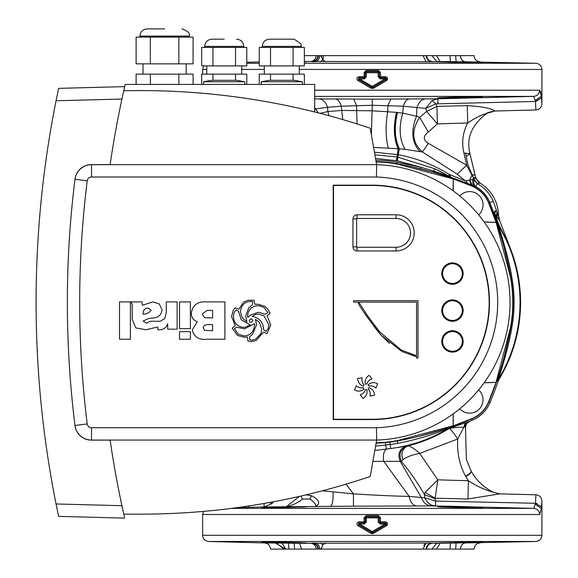 <?xml version="1.0" encoding="UTF-8"?>
<svg xmlns="http://www.w3.org/2000/svg" width="578" height="578" viewBox="0 0 578 578"><rect width="100%" height="100%" fill="white"/><g stroke="black" fill="none" stroke-linecap="round" stroke-linejoin="round"><path stroke-width="0.87" d="M459.785 195.971A13.366 13.366 0 0 1 482.153 200.14A13.366 13.366 0 0 1 478.663 214.85M478.663 389.883A13.366 13.366 0 0 1 469.683 413.14A13.366 13.366 0 0 1 459.785 408.762M376.155 442.813A140.497 140.497 0 0 0 397.447 440.588L453.174 425.791L453.101 413.92M376.097 443.16A140.844 140.844 0 0 0 397.512 440.935A359.827 359.827 0 0 0 472.161 418.768A30.844 30.844 0 0 0 488.677 402.252A359.827 359.827 0 0 0 510.836 327.603A140.844 140.844 0 0 0 510.836 277.129A359.827 359.827 0 0 0 488.677 202.481A30.844 30.844 0 0 0 472.161 185.964A359.827 359.827 0 0 0 397.512 163.798A140.844 140.844 0 0 0 376.097 161.573M453.231 413.826L453.231 425.834L472.067 418.559C479.675 415.228 485.137 409.766 488.468 402.165L496.076 382.398L484.104 382.817M484.205 382.679L496.025 382.333L510.497 327.545A140.497 140.497 0 0 0 510.497 277.187L496.076 222.328L484.104 221.916M496.076 222.328L488.468 202.567C485.137 194.967 479.675 189.505 472.067 186.174L453.231 178.898L397.447 164.145A140.497 140.497 0 0 0 376.155 161.919M453.231 190.906L453.231 178.898M496.025 222.4L484.205 222.053M453.101 190.812L453.174 178.942M36.096 302.366L36.111 307.279M36.118 308.919L36.139 311.506M36.139 311.621L36.212 317.604M36.226 318.818L36.161 313.731M36.118 308.833L36.103 306.029M127.594 514.145L140.519 514.145A719.646 719.646 0 0 0 370.216 476.503L376.646 440.06L91.505 440.06A16.654 16.654 0 0 1 74.981 425.459A996.812 996.812 0 0 1 74.981 179.274A996.812 996.812 0 0 1 75.01 179.021A16.451 16.451 0 0 1 91.331 164.607L110.145 164.607A963.916 963.916 0 0 1 121.936 99.04L56.059 100.767A1028.067 1028.067 0 0 0 56.059 503.965L58.616 516.371L56.059 503.965L121.936 505.692L124.48 517.129M58.616 88.362L56.059 100.767L58.616 88.362L124.696 86.628L122.76 95.24M122.413 96.851L121.936 99.04M122.695 95.558L122.962 94.344M123.468 92.054L123.844 90.399M124.248 88.593L124.465 87.661M124.212 515.959L123.432 512.505M123.331 512.043L122.76 509.493M121.936 505.692A963.916 963.916 0 0 1 110.145 440.125L91.331 440.125A16.451 16.451 0 0 1 75.01 425.711A996.812 996.812 0 0 1 74.981 425.459L87.22 423.934A4.321 4.321 0 0 0 91.505 427.72L376.444 427.72A125.426 125.426 0 0 0 497.694 302.366A125.426 125.426 0 0 0 376.444 177.013L91.505 177.013A4.321 4.321 0 0 0 87.22 180.798A984.478 984.478 0 0 0 87.22 423.934M36.125 294.513L36.161 290.965M36.19 288.559L36.118 296.059M124.696 518.105L58.616 516.371M261.242 81.751L269.464 80.306L294.137 80.306L302.366 81.751L261.242 81.751L261.242 84.417M203.673 81.751L211.895 80.306L236.568 80.306L244.79 81.751L203.673 81.751L203.673 84.417M164.607 28.9L147.13 28.9L164.607 28.9M269.464 39.181L294.137 39.181L300.813 43.675L301.34 46.377L262.267 46.377C262.694 42.006 265.092 39.607 269.464 39.181M224.235 39.181L211.895 39.181L224.235 39.181M136.112 37.122L193.095 37.122L193.095 63.855L136.112 63.855L136.112 37.122M136.112 84.417L136.112 74.136L193.095 74.136L193.095 84.417M201.679 47.403L246.784 47.403L246.784 65.914L201.679 65.914L201.679 47.403M259.247 47.403L304.36 47.403L304.36 65.914L259.247 65.914L259.247 47.403M201.679 84.417L201.679 74.136L246.784 74.136L246.784 84.417M259.247 84.417L259.247 74.136L304.36 74.136L304.36 84.417M270.526 74.136L270.526 80.306M293.082 74.136L293.082 80.306M235.506 74.136L235.506 80.306M212.957 74.136L212.957 80.306M270.526 47.403L270.526 65.914M293.082 47.403L293.082 65.914M235.506 47.403L235.506 65.914M212.957 47.403L212.957 65.914M150.359 74.136L150.359 84.417M178.848 74.136L178.848 84.417M150.359 37.122L150.359 63.855M178.848 37.122L178.848 63.855M110.131 164.672A963.916 963.916 0 0 1 123.757 90.782A719.646 719.646 0 0 1 370.216 128.229L376.646 164.672A137.759 137.759 0 0 1 510.034 302.366A137.759 137.759 0 0 1 376.646 440.06L376.444 427.72M152.78 318.066L148.524 318.514L143.149 321.036L146.494 323.167L150.244 321.274L160.12 321.274L164.701 318.716L166.283 312.633L166.283 301.897L177.15 301.897L177.15 329.171L167.699 329.171L167.699 323.702C166.37 327.61 163.668 329.641 159.593 329.778L157.801 329.677L157.801 326.96L145.887 329.778L135.758 327.871L132.275 319.482L132.131 304.064L130.91 301.897L141.885 301.897L142.398 305.278L152.765 301.897L159.304 303.927L162.057 309.851C161.363 315.003 158.271 317.741 152.78 318.066L150.656 318.29M372.275 419.563A117.197 117.197 0 0 0 489.472 302.366A117.197 117.197 0 0 0 372.275 185.17L333.21 185.17L333.21 419.563L372.275 419.563M314.699 111.98L314.699 84.417L125.209 84.417A963.916 963.916 0 0 0 124.219 88.723M140.519 514.145L123.8 514.145A963.916 963.916 0 0 1 110.131 440.06M87.22 180.798L74.981 179.274A16.654 16.654 0 0 1 91.505 164.672L376.646 164.672L376.444 177.013M252.109 316.404C259.515 317.907 263.366 322.416 263.655 329.937L266.046 331.411L268.17 328.506L268.849 324.677L263.879 315.689L258.048 314.056L255.808 314.36L252.109 316.404M249.248 320.436L249.66 321.867L251.351 322.473L252.983 320.335L251.192 318.601L249.248 320.436M233.404 316.455C233.917 323.405 237.688 327.054 244.704 327.415L250.267 324.952L241.272 319.858L238.461 311.152L235.954 309.924L234.018 312.857L233.404 316.455M235.311 325.638L231.511 316.607L233.461 309.83L235.304 307.727L238.844 309.259L243.562 302.135L247.868 300.264L254.074 300.206L254.847 304.259L258.128 304.259L264.695 306.239L267.975 309.324L270.078 313.283L267.065 315.711L270.742 324.988L267.065 333.557L263.395 332.184L256.242 340.5L251.141 341.598L247.976 341.056L247.413 336.974L244.602 337.342L237.558 335.442L232.197 328.21L235.311 325.638M234.495 328.665L238.093 334.055L243.995 335.926C248.619 335.847 251.835 333.665 253.648 329.388L254.674 325.017L254.414 323.702L244.602 328.839L236.496 327.177L234.495 328.665M249.559 336.844L249.718 339.654L251.481 340.182L255.534 339.192L260.953 333.658L261.762 329.12L259.349 322.235L255.425 319.367L256.56 324.85L252.557 334.337L249.559 336.844M240.47 311.91L242.312 318.059L246.951 321.816L245.693 316.079L248.634 307.944L252.673 304.606L252.564 301.629L250.476 301.42C245.238 301.788 241.987 304.534 240.73 309.664L240.47 311.91M247.579 315.985L247.789 317.423L250.195 315.285L258.193 312.272L265.374 314.215L267.939 312.619L263.886 307.373L258.612 305.675C251.871 305.943 248.193 309.382 247.579 315.985M203.153 327.632L204.54 330.32L212.603 330.724L212.603 324.583L207.314 324.583L204.489 325.291L203.153 327.632M191.332 313.442L191.332 312.929C192.785 304.823 197.951 301.145 206.845 301.897L224.893 301.897L224.893 339.235L206.917 339.235C198.89 340.088 194.013 336.981 192.279 329.915L197.279 321.729C193.428 320.349 191.448 317.589 191.332 313.442M202.206 314.042L204.439 317.625L212.603 317.965L212.603 310.4L207.076 310.4L202.206 314.042M179.52 339.235L179.52 331.671L190.386 331.671L190.386 339.235L179.52 339.235M179.52 328.658L179.52 301.897L190.386 301.897L190.386 328.658L179.52 328.658M132.275 306.239L132.131 304.064M147.982 308.038C144.782 308.32 143.171 310.075 143.149 313.312L143.149 314.215C146.819 313.962 149.492 312.633 151.183 310.227L147.982 308.038M119.516 339.235L119.516 301.897L130.39 301.897L130.39 339.235L119.516 339.235M370.729 385.887A7.196 7.196 0 0 1 375.902 388.076L377.622 383.785A7.81 7.81 0 0 0 368.143 384.84A2.876 2.876 0 0 1 368.887 386.126A7.196 7.196 0 0 1 370.729 385.887M366.105 383.994A2.876 2.876 0 0 1 366.849 384.095A7.196 7.196 0 0 1 372.044 378.995L369.19 375.353A7.81 7.81 0 0 0 365.361 384.095A2.876 2.876 0 0 1 366.105 383.994M452.466 283.451A9.869 9.869 0 0 0 462.335 273.582A9.869 9.869 0 0 0 452.466 263.713A9.869 9.869 0 0 0 442.596 273.582A9.869 9.869 0 0 0 452.466 283.451M452.466 262.889A10.693 10.693 0 0 0 441.773 273.582A10.693 10.693 0 0 0 452.466 284.275A10.693 10.693 0 0 0 463.151 273.582A10.693 10.693 0 0 0 452.466 262.889M452.466 320.458A9.869 9.869 0 0 0 462.335 310.588A9.869 9.869 0 0 0 452.466 300.719A9.869 9.869 0 0 0 442.596 310.588A9.869 9.869 0 0 0 452.466 320.458M452.466 299.895A10.693 10.693 0 0 0 441.773 310.588A10.693 10.693 0 0 0 452.466 321.281A10.693 10.693 0 0 0 463.151 310.588A10.693 10.693 0 0 0 452.466 299.895M452.458 351.301A9.869 9.869 0 0 0 462.335 341.432A9.869 9.869 0 0 0 452.458 331.562A9.869 9.869 0 0 0 442.589 341.432A9.869 9.869 0 0 0 452.458 351.301M452.458 330.739A10.693 10.693 0 0 0 441.773 341.432A10.693 10.693 0 0 0 452.458 352.125A10.693 10.693 0 0 0 463.151 341.432A10.693 10.693 0 0 0 452.458 330.739M373.966 326.389L380.888 334.951L401.948 351.496L415.524 356.46L415.524 355.412L411.449 354.292M415.524 355.412L401.139 349.921L379.587 331.794L367.695 316.007L359.458 303.139L358.266 303.139C360.549 308.096 368.085 318.695 380.888 334.951L389.449 343.361M366.849 389.651A2.876 2.876 0 0 1 365.361 389.651A7.196 7.196 0 0 1 360.166 394.752L363.02 398.394A7.81 7.81 0 0 0 366.849 389.651M364.068 388.907A2.876 2.876 0 0 1 363.324 387.621A7.196 7.196 0 0 1 356.308 385.671L354.589 389.962A7.81 7.81 0 0 0 364.068 388.907M363.324 386.126A2.876 2.876 0 0 1 364.068 384.84A7.196 7.196 0 0 1 362.247 377.788L357.674 378.438A7.81 7.81 0 0 0 363.324 386.126M368.887 387.621A2.876 2.876 0 0 1 368.143 388.907A7.196 7.196 0 0 1 369.963 395.959L374.537 395.309A7.81 7.81 0 0 0 368.887 387.621M372.275 419.26A116.893 116.893 0 0 0 489.161 302.366A116.893 116.893 0 0 0 372.275 185.473L333.513 185.473L333.513 419.26L372.275 419.26M417.988 300.668L353.649 300.668L353.649 302.113L416.55 302.113L416.55 358.02L417.988 358.02L417.988 300.668M396.125 214.778A18.091 18.091 0 0 1 414.216 232.869A18.091 18.091 0 0 1 396.125 250.96L357.06 250.96A4.111 4.111 0 0 1 352.948 246.849L352.948 218.889A4.111 4.111 0 0 1 357.06 214.778L396.125 214.778L396.125 218.477L357.06 218.477A0.412 0.412 0 0 0 356.648 218.889L356.648 246.849A0.412 0.412 0 0 0 357.06 247.261L396.125 247.261A14.392 14.392 0 0 0 410.517 232.869A14.392 14.392 0 0 0 396.125 218.477M461.808 97.696L463.766 97.624C451.49 98.195 426.109 98.195 443.622 97.624L437.842 97.949L443.622 98.072M479.791 97.14L481.322 97.061M482.319 96.981L463.766 97.624L463.766 96.909M464.069 96.902L460.153 96.967M459.098 96.988L455.955 97.061M463.997 98.072L481.293 97.718M484.798 97.631L506.668 97.068M306.701 61.687L304.36 61.882M428.435 143.387L422.388 151.985L457.212 174.144L465.341 180.892L472.869 179.512L473.447 177.981L466.656 165.221L428.435 143.387C422.98 139.992 422.937 136.184 428.298 131.972L419.686 117.363L426.636 111.453L425.74 108.411L403.3 106.193L372.275 105.275L372.275 99.149L314.699 98.889M372.275 99.149L437.914 98.795L533.732 96.374C537.316 95.912 539.296 93.86 539.657 90.211L541.376 96.215L541.904 103.78C541.564 107.45 539.556 109.509 535.9 109.943L535.488 101.461L435.812 103.874L436.946 106.352L467.262 105.637L467.696 122.969C462.747 132.405 461.497 142.47 463.946 153.163L469.943 153.734L475.55 176.904A10.281 10.281 -26.8 0 0 476.301 178.884L476.301 178.884A10.281 10.281 -26.8 0 0 480.065 182.98L477.37 183.681C484.624 187.807 489.927 193.681 493.272 201.31L497.159 212.321L496.603 216.49L494.941 214.214L498.828 224.705L498.561 225.658C500.18 231.142 508.951 258.388 511.833 277.108A141.827 141.827 0 0 1 511.833 327.625C508.958 346.294 500.18 373.583 498.561 379.074L499.06 379.312A148.308 148.308 0 0 0 513.134 255.96L507.773 242.847L497.716 223.635L489.862 202.495C486.922 195.581 482.189 190.234 475.665 186.477L450.883 177.193L434.728 172.49L411.37 166.608M443.622 97.624L463.144 96.916C488.164 96.685 488.374 96.923 463.766 97.624M463.766 62.727L463.766 62.012L482.464 62.67M443.622 62.012C426.116 61.441 451.469 61.441 463.766 62.012C488.374 62.713 488.164 62.951 463.144 62.72L437.842 61.687M259.247 61.933L246.784 62.265M465.666 61.795L535.9 63.262L304.36 63.262M480.058 61.795C476.402 61.362 474.401 59.303 474.054 55.633L460.406 55.633C460.702 59.303 462.422 61.355 465.557 61.795L304.36 61.427M306.34 61.42L310.307 61.463M313.999 61.759L314.887 61.774C317.784 61.34 319.374 59.296 319.67 55.633L319.764 55.633C321.014 55.748 321.989 57.135 322.697 59.801A6.17 2.955 90 0 0 323.478 55.633L319.764 55.633M426.268 61.795L428.009 61.795M428.775 61.788L430.697 61.759M431.202 61.745L432.684 61.564C429.114 61.181 427.099 59.202 426.636 55.633L460.406 55.633M423.674 55.633L426.138 55.633C426.55 59.267 428.573 61.275 432.192 61.673L432.684 61.564M436.52 61.427L438.088 61.42M455.659 55.633L456.1 61.673M460.11 61.745L461.078 61.759M463.578 61.788L464.141 61.788M446.686 61.593L444.2 61.571M441.96 61.557L440.797 61.564M482.254 62.648L481.192 62.569M479.892 62.503L477.703 62.41M323.478 55.633L423.175 55.633M426.138 55.633L426.636 55.633M304.36 55.633L319.67 55.633M325.703 61.795L322.697 59.801L321.462 55.633L320.869 55.633M465.673 61.795C462.501 61.355 460.767 59.303 460.471 55.633L460.471 55.633M322.697 59.801L320.588 61.795M312.373 61.673C315.993 61.275 318.001 59.259 318.406 55.633M371.228 88.355L357.926 80.515C356.337 78.724 356.677 77.445 358.945 76.701L364.104 76.672L364.104 72.546L366.156 70.494L378.388 70.494L380.447 72.546L380.447 76.672L385.598 76.701C387.867 77.452 388.206 78.731 386.617 80.515L373.316 88.355L371.228 88.355L371.755 87.473L372.796 87.473L386.01 79.634L386.588 78.724L385.519 77.719L380.396 77.69A1.026 1.019 -135 0 1 379.37 76.672L379.37 72.546L380.447 72.546M541.535 98.874L541.904 103.78L541.904 69.425L299.281 69.425M541.369 96.165L540.712 91.656M535.394 100.37L541.376 96.215L541.478 97.863L535.488 101.461L533.732 96.374L314.699 96.374M409.094 99.055C406.645 99.337 404.716 101.714 403.3 106.193L402.736 113.144L416.492 116.185L419.686 117.363C410.965 130.773 411.861 142.311 422.388 151.985L405.048 149.334C399.434 139.587 398.661 127.521 402.736 113.144L396.501 112.349C393.185 126.488 393.734 138.619 398.148 148.756L397.137 156.97L434.764 168.74A147.52 147.52 0 0 1 448.875 176.297L449.33 174.455L465.341 180.892L467.949 183.226M375.837 160.113A142.296 142.296 0 0 1 396.501 162.143L396.364 163.625L396.508 162.115L420.755 167.187L433.681 171.052L434.764 168.74L450.883 177.193L449.33 174.455L443.42 170.994C429.158 163.097 414.108 157.671 398.264 154.716L399.304 148.842L405.048 149.334M479.35 183.147L475.145 177.518L473.447 177.981L474.148 179.397L475.55 176.904L474.971 174.635L471.908 175.112L469.697 179.931L472.024 184.801M463.946 153.163L466.656 165.221L457.212 174.144M474.69 185.971A10.281 5.469 -63.4 0 1 472.869 179.512L474.148 179.397L477.414 183.674M374.45 152.216L398.264 154.716L397.339 160.814L375.541 158.423M396.934 160.742A26.733 0.426 -79.6 0 1 397.787 157.086L398.863 148.806L399.304 148.842C394.695 138.763 394.102 126.64 397.534 112.457M397.137 112.414C393.748 126.582 394.326 138.713 398.863 148.806L398.163 148.756L397.137 156.97L374.912 154.846M373.598 147.404L398.163 148.756C393.748 138.626 393.192 126.488 396.501 112.349L372.275 110.795L341.591 110.434L327.82 111.54L320.024 113.331M428.298 131.972L437.38 123.902L467.696 122.969C474.524 118.295 480.903 115.087 486.849 113.353C471.713 124.711 466.078 138.164 469.943 153.734L466.193 156.559L465.557 152.895M405.929 446.303L407.866 445.956C422.07 442.43 435.834 436.628 449.164 428.558L449.142 428.023A147.303 147.303 0 0 1 390.721 448.514L405.929 446.303C399.355 449.113 397.447 454.135 400.207 461.381L421.348 497.514L409.159 496.386C394.615 496.141 376.032 495.295 353.396 493.865L346.099 484.162M449.164 428.558C450.399 428.717 453.246 432.207 457.718 439.02L419.693 453.441C412.309 454.727 406.666 456.866 402.779 459.857C400.764 452.986 402.461 448.347 407.866 445.956C410.481 446.137 414.426 448.629 419.693 453.441L437.842 479.834L425.126 492.348L424.397 494.602L424.909 497.846L421.348 497.514C423.183 502.687 426.593 505.49 431.578 505.909L353.476 506.191L353.396 493.865L322.387 490.787M407.093 446.108C400.395 449.012 398.488 454.077 401.363 461.309L372.882 461.396M416.825 505.967C412.851 505.432 410.293 502.239 409.159 496.386L383.575 461.071C382.867 454.879 383.828 450.869 386.458 449.048L374.804 450.479M419.281 436.267L450.363 427.453A6.17 6.163 -25.2 0 0 449.142 428.023C433.868 434.533 416.752 439.627 397.78 443.319A143.243 143.243 0 0 1 390.208 444.482L390.721 448.514L386.458 449.048L385.598 445.053L375.57 446.137M402.779 459.857L401.363 461.309C410.539 472.501 418.219 483.598 424.397 494.602L435.068 498.742L437.842 479.834L468.411 480.737L465.528 476.149C459.568 465.131 456.967 452.755 457.718 439.02L463.903 427.128C457.74 427.308 452.885 427.749 449.344 428.442L469.596 421.311L466.843 423.53L466.02 425.249M466.843 423.53L465.984 425.379L464.206 426.875L465.514 427.193L466.352 459.474L470.969 470.709C471.554 472.096 469.741 473.909 465.528 476.149M466.627 422.287A6.17 4.458 -110.1 0 0 464.206 426.875L466.099 422.482M435.068 498.742L435.559 501.097L535.488 503.265L535.9 494.79L499.818 493.843L492.752 492.037L499.825 493.843L467.985 498.98L468.411 480.737C476.857 486.243 484.971 490.007 492.752 492.037C483.259 486.987 476.062 480 471.164 471.07L470.969 470.709M333.123 491.9C333.282 500.295 332.437 505.114 330.602 506.35L264.11 506.949L264.052 503.467M237.103 507.636L264.11 506.949L272.065 503.532L273.553 501.747M306.145 494.833L311.528 495.729C319.547 500.071 320.826 503.655 315.364 506.465C316.845 505.338 315.053 502.86 309.989 499.024L302.619 499.096C297.294 503.077 291.839 505.62 286.262 506.733L299.483 496.372M330.602 506.35L353.476 506.191M509.586 270.583L502.795 241.936L497.629 223.672L498.828 224.705L507.766 242.088L513.12 255.91A148.308 148.308 0 0 1 499.06 379.312L498.128 381.292A362.146 362.146 0 0 1 490.13 402.346A33.163 33.163 0 0 1 472.255 420.22A362.146 362.146 0 0 1 469.603 421.311M509.586 334.142L502.802 362.774L497.629 381.061L498.128 381.292A10.281 10.274 115.1 0 1 499.06 379.312L499.067 379.298C521.761 340.232 526.45 299.093 513.12 255.91L512.91 255.187M497.159 212.321L499.768 220.789L496.603 216.49L495.975 216.923L494.934 215.5M499.768 220.789L512.903 255.144L499.768 220.796A10.281 10.281 0.1 0 1 498.576 216.028L499.768 220.796M467.985 498.98L435.126 498.222L425.126 492.348M541.543 505.786L541.904 500.953C541.564 497.282 539.556 495.223 535.9 494.79L535.871 495.18M482.673 507.816L452.242 506.783C437.149 506.574 434.273 506.682 443.622 507.108L476.944 507.946C486.914 507.852 482.522 507.578 463.766 507.108L469.459 507.246M437.842 506.783L443.622 507.108M300.928 507.108C310.27 506.682 307.402 506.574 292.309 506.783L280.785 507.108C262.044 507.571 257.644 507.852 267.585 507.946L306.701 506.783M280.785 507.824L280.785 507.108L261.87 507.816M293.212 506.762L294.527 506.74M297.092 506.696L298.985 506.675M299.007 506.675L300.423 506.66M266.097 507.535L267.73 507.47M474.451 507.39L477.703 507.506M479.899 507.6L481.337 507.672M441.953 506.653L450.002 506.74M461.533 507.029L463.766 507.108L463.766 507.824M446.202 506.14L467.905 506.675M203.499 511.385L202.64 514.521L539.657 514.521C539.296 510.873 537.316 508.821 533.732 508.358L431.578 505.909M463.766 542.005L463.766 542.72L482.673 542.012M443.622 542.72C434.273 543.147 437.149 543.255 452.242 543.045L463.766 542.72C482.5 542.251 486.9 541.976 476.966 541.882L437.842 543.045M292.309 543.045C307.402 543.255 310.278 543.147 300.928 542.72L267.6 541.882C257.629 541.976 262.022 542.251 280.785 542.72L292.309 543.045M306.701 543.045L300.928 542.72M478.454 542.294L476.814 542.359M261.87 542.012L283.01 542.8M455.023 543.082L456.071 543.06L455.659 549.1L460.471 549.1C460.767 545.43 462.501 543.378 465.673 542.93L535.9 541.47L208.651 541.47L264.486 542.937L299.52 543.262L459.951 542.988M313.406 542.988L314.887 542.959C317.784 543.392 319.374 545.437 319.67 549.1L319.764 549.1C320.978 548.984 321.953 547.597 322.697 544.931L321.462 549.1L423.175 549.1M320.588 542.937L322.697 544.931L325.703 542.937M460.406 549.1C460.702 545.43 462.414 543.371 465.557 542.93M460.471 549.1L474.054 549.1C474.401 545.43 476.402 543.371 480.058 542.937M438.001 543.313L434.497 543.277M423.674 549.1L426.636 549.1C427.099 545.531 429.114 543.551 432.676 543.168L431.21 542.988M430.603 542.973L428.862 542.944M427.937 542.937L426.073 542.937L423.674 545.43M275.287 542.937L285.539 549.1L316.253 549.1C315.79 545.589 313.919 543.645 310.639 543.262L309.143 543.291M308.862 543.298L304.7 543.306M291.247 543.11L288.906 543.067M288.899 549.1L288.494 543.06L284.513 542.988M302.597 543.168L294.542 543.089M280.764 542.72L275.092 542.583M270.092 542.439L266.841 542.323M264.652 542.229L263.214 542.157M451.331 543.067L450.024 543.089M447.459 543.132L445.559 543.154M445.544 543.154L444.128 543.161M276.226 543.009L284.087 549.1L270.497 549.1C270.15 545.43 268.149 543.371 264.486 542.937M285.648 549.1L282.028 542.959M312.373 543.06C315.993 543.457 318.001 545.466 318.406 549.1L316.253 549.1M318.406 549.1L319.67 549.1M455.659 549.1L426.636 549.1M424.909 497.846C427.005 502.896 430.559 505.577 435.588 505.88L435.559 501.097L424.909 497.846M535.676 503.279L537.005 503.452M541.196 505.96L541.478 506.87L541.904 500.953L541.904 535.307C541.557 538.978 539.556 541.03 535.9 541.47M231.634 508.358L533.732 508.358L535.488 503.265L541.478 506.87L541.398 508.192M248.88 507.347L248.865 505.945M342.718 119.574L341.251 106.193L372.275 105.275L371.372 134.79M318.485 112.934L315.407 109.011L327.574 107.291L341.251 106.193C339.835 101.714 337.899 99.337 335.457 99.055M475.383 177.453L473.512 177.966L467.97 165.113L466.193 156.559M426.636 111.453L437.38 123.902L436.946 106.352L426.636 111.453M371.228 533.508L357.926 525.669C356.337 523.878 356.677 522.599 358.945 521.847L364.104 521.826L364.104 517.7L366.156 515.648L378.388 515.648L380.447 517.7L380.447 521.826L385.598 521.847C387.867 522.606 388.206 523.885 386.617 525.669L373.316 533.508L371.228 533.508L371.755 532.627L372.796 532.627L386.01 524.788L386.588 523.878L385.519 522.873L380.396 522.844A1.026 1.019 -135 0 1 379.37 521.826L379.37 517.7L380.447 517.7M539.657 514.521L541.376 508.517L535.394 504.363M314.699 109.863L315.407 109.011L314.699 107.06M467.262 105.637C482.001 106.525 491.213 108.317 494.891 111.012L494.761 111.019M535.633 105.023L535.9 109.943L494.84 111.019C489.104 112.154 486.445 112.934 486.857 113.353L494.891 111.012M432.178 100.442L425.74 108.411L435.812 103.874L432.178 100.442L437.914 98.795L437.893 103.585M535.994 101.425L541.478 97.863M285.539 549.1L284.087 549.1M320.869 549.1L319.764 549.1M421.203 168.899A10.281 1.683 -76.1 0 1 420.755 167.187L397.339 160.814M434.728 172.49A10.281 3.302 -74.2 0 1 433.681 171.052L448.875 176.297A10.281 10.274 -154.8 0 0 450.862 177.229M389.904 442.062L390.208 444.482L385.598 445.053L385.468 442.589M469.791 179.91A10.281 5.383 -68.3 0 0 472.118 184.837L471.727 185.776M475.665 186.477A10.281 5.592 118.4 0 1 474.025 179.614A10.281 6.719 -129.3 0 0 477.37 183.681L475.665 186.477M494.941 214.214A10.281 7.131 -19.4 0 1 493.944 212.668A10.281 2.023 158.8 0 1 496.321 210.248A10.281 4.313 143.2 0 0 494.941 214.214M378.171 76.845L378.171 72.727L379.19 72.727A1.026 1.019 45 0 0 378.171 71.701L379.37 72.546L379.19 76.845L378.171 76.845L380.216 78.897L380.216 77.871L379.37 76.672L380.447 76.672L380.216 77.871L384.97 77.871L385.519 77.719L385.598 76.701M385.952 78.897A1.026 0.975 74.8 0 0 384.97 77.871L385.49 79.778A1.026 0.975 74.8 0 0 385.952 78.897M378.388 70.494L378.352 71.52L366.192 71.52L365.173 72.546L365.173 76.672A1.026 1.019 135 0 1 364.154 77.69L359.025 77.719L358.533 79.634L371.755 87.473L372.275 86.368L373.316 88.355M358.945 76.701L359.025 77.719L359.574 77.871A1.026 0.975 -74.8 0 0 359.061 79.778L359.574 78.897L372.275 86.368L384.97 78.897L380.216 78.897M364.328 78.897L359.574 78.897L359.574 77.871L364.328 77.871L364.328 78.897L366.38 76.845L365.354 76.845L364.154 77.69L364.104 76.672L365.354 76.845L365.354 72.727L364.104 72.546M366.156 70.494L366.38 71.701A1.026 1.019 -45 0 0 365.354 72.727L366.38 72.727L366.38 76.845M386.617 80.515L386.01 79.634L385.49 79.778L372.796 87.249A1.026 1.026 180 0 1 371.755 87.249L359.061 79.778L358.533 79.634L357.926 80.515M378.171 521.999L378.171 517.881L379.19 517.881A1.026 1.019 45 0 0 378.171 516.855L379.37 517.7L379.19 521.999L378.171 521.999L380.216 524.051L380.216 523.025L379.37 521.826L380.447 521.826L380.216 523.025L384.97 523.025L385.519 522.873L385.598 521.847M385.952 524.051A1.026 0.975 74.8 0 0 384.97 523.025L385.49 524.932A1.026 0.975 74.8 0 0 385.952 524.051M378.388 515.648L378.352 516.667L366.192 516.667L365.173 517.7L365.173 521.826A1.026 1.019 135 0 1 364.154 522.844L359.025 522.873L358.533 524.788L371.755 532.627L372.275 531.514L373.316 533.508M358.945 521.847L359.025 522.873L359.574 523.025A1.026 0.975 -74.8 0 0 359.061 524.932L359.574 524.051L372.275 531.514L384.97 524.051L380.216 524.051M364.328 524.051L359.574 524.051L359.574 523.025L364.328 523.025L364.328 524.051L366.38 521.999L365.354 521.999L364.154 522.844L364.104 521.826L365.354 521.999L365.354 517.881L364.104 517.7M366.156 515.648L366.38 516.855A1.026 1.019 -45 0 0 365.354 517.881L366.38 517.881L366.38 521.999M386.617 525.669L386.01 524.788L385.49 524.932L372.796 532.403A1.026 1.026 180 0 1 371.755 532.403L359.061 524.932L358.533 524.788L357.926 525.669M300.936 496.04A10.281 4.523 -125 0 0 302.619 499.096L309.989 499.024A10.281 4.595 -56.3 0 1 311.528 495.729M280.785 542.005L280.785 542.72M189.281 37.122L189.281 36.096L139.934 36.096C140.36 31.725 142.759 29.326 147.13 28.9M243.764 47.403L243.764 46.377L204.699 46.377C205.125 42.006 207.524 39.607 211.895 39.181M91.505 440.06L91.505 427.72M91.505 164.672L91.505 177.013M357.06 214.778L357.06 218.477M356.648 218.889L352.948 218.889M356.648 246.849L352.948 246.849M357.06 247.261L357.06 250.96M396.125 250.96L396.125 247.261M259.247 63.262L246.784 63.262M206.758 69.425L202.64 69.425L203.745 65.914M264.327 69.425L241.712 69.425M449.995 55.633L450.414 61.564M440.14 61.427L436.477 55.633M431.954 55.633L436.701 61.427M423.074 55.633L426.073 61.795M317.907 55.633C317.459 59.202 315.451 61.181 311.889 61.564M310.639 61.47C313.919 61.087 315.79 59.144 316.253 55.633M539.657 90.211L314.699 90.211M425.307 98.932C421.629 99.279 418.855 102.068 416.969 107.291L416.492 116.185C410.705 130.982 411.825 142.73 419.859 151.436M397.021 160.756L398.957 148.813C394.406 138.72 393.82 126.589 397.216 112.421M388.308 148.12C385.62 137.607 385.41 125.433 387.686 111.59L388.011 105.492L390.8 99.127M353.743 99.127L356.539 105.492L357.038 123.93M319.237 98.932C322.914 99.279 325.696 102.068 327.574 107.291L327.82 111.54L328.961 115.694M465.76 476.554C469.625 474.552 471.424 472.725 471.164 471.07M272.065 503.532A12.34 2.225 45.3 0 1 269.615 502.477M497.629 223.672A10.281 10.274 -115.1 0 0 498.561 225.658A147.758 147.758 0 0 1 498.561 379.074A10.281 10.274 115.1 0 0 497.629 381.061M495.339 216.663A10.281 5.65 160.8 0 0 496.394 218.029L497.297 217.436A10.281 6.611 -37.4 0 1 497.485 213.159M495.303 216.562A10.281 5.679 160.8 0 0 496.35 217.935L497.232 217.35A10.281 6.539 -37.3 0 1 497.456 213.087M497.347 212.812A10.281 6.271 -37.3 0 0 497.001 217.039L496.213 217.566A10.281 5.794 160.8 0 1 495.173 216.179M497.145 212.285A10.281 5.809 142.8 0 0 496.574 216.454L495.953 216.88A10.281 6.026 -19.3 0 1 494.92 215.457M423.074 549.1L426.073 542.937M202.64 514.521L202.64 535.307L541.904 535.307M294.137 543.168L294.549 549.1M301.622 549.1L299.52 543.262M317.907 549.1C317.459 545.531 315.451 543.551 311.889 543.168M426.138 549.1C426.55 545.466 428.573 543.457 432.192 543.06M431.954 549.1L436.701 543.306M440.14 543.306L436.477 549.1M449.995 549.1L450.414 543.168M472.833 165.763L474.971 174.635L472.486 175.474M450.363 427.453L450.558 427.872M472.255 420.22L471.727 418.956M493.272 201.31L488.858 202.914M490.13 402.346L488.858 401.818M396.298 160.626L397.137 156.97L396.291 160.626M397.353 440.963L397.78 443.319M510.865 327.451L511.833 327.625M510.865 277.281L511.833 277.108M498.576 216.028C498.279 203.976 493.569 194.013 484.451 186.138L480.065 182.988L476.301 178.884L475.55 176.904L476.937 179.96M477.688 180.95L479.046 182.265M378.171 72.727L366.38 72.727L366.38 71.701L378.171 71.701L378.171 72.727M378.171 517.881L366.38 517.881L366.38 516.855L378.171 516.855L378.171 517.881M302.366 81.751L302.366 84.417M244.79 81.751L244.79 84.417M139.934 36.096L139.934 37.122M143.012 63.855L143.012 74.136M204.699 46.377L204.699 47.403M262.267 46.377L262.267 47.403M206.758 65.914L206.758 74.136M264.327 65.914L264.327 74.136M299.281 65.914L299.281 74.136M241.712 65.914L241.712 74.136M301.34 46.377L301.34 47.403M243.764 46.377C243.338 42.006 240.939 39.607 236.568 39.181M186.195 63.855L186.195 74.136M189.281 36.096C190.437 33.517 188.038 31.118 182.084 28.9M541.904 69.425C541.557 65.755 539.556 63.703 535.9 63.262M202.64 69.425L202.64 74.136M465.984 425.379L465.514 427.193M513.12 255.91L512.896 255.136M202.64 535.307C202.986 538.978 204.988 541.03 208.651 541.47"/></g></svg>
